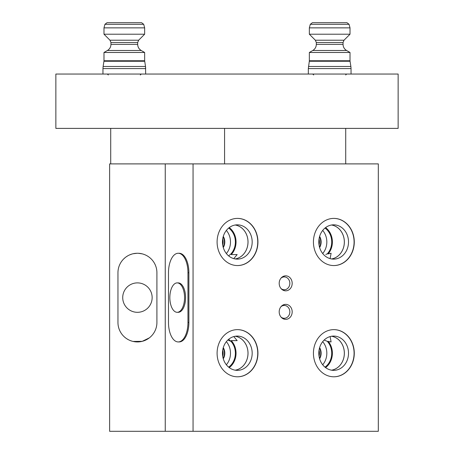 <?xml version="1.0" encoding="UTF-8"?>
<svg xmlns="http://www.w3.org/2000/svg" width="454" height="454" viewBox="0 0 454 454"><rect width="100%" height="100%" fill="white"/><g stroke="black" fill="none" stroke-linecap="round" stroke-linejoin="round"><path stroke-width="0.68" d="M331.585 258.956A17.144 14.851 90 0 0 344.359 241.976A17.144 14.851 90 0 0 331.585 225.002M348.513 241.976A17.144 14.851 90 0 0 333.667 224.832A17.144 14.851 90 0 0 318.816 241.976A17.144 14.851 90 0 0 333.667 259.126A17.144 14.851 90 0 0 348.513 241.976M235.251 258.956A17.144 14.851 90 0 0 248.02 241.976A17.144 14.851 90 0 0 235.251 225.002M252.18 241.976A17.144 14.851 90 0 0 237.328 224.832A17.144 14.851 90 0 0 222.477 241.976A17.144 14.851 90 0 0 237.328 259.126A17.144 14.851 90 0 0 252.18 241.976M235.251 370.197A17.144 14.851 90 0 0 248.02 353.218A17.144 14.851 90 0 0 235.251 336.238M252.18 353.218A17.144 14.851 90 0 0 237.328 336.074A17.144 14.851 90 0 0 222.477 353.218A17.144 14.851 90 0 0 237.328 370.362A17.144 14.851 90 0 0 252.18 353.218M331.585 370.197A17.144 14.851 90 0 0 344.359 353.218A17.144 14.851 90 0 0 331.585 336.238M348.513 353.218A17.144 14.851 90 0 0 333.667 336.074A17.144 14.851 90 0 0 318.816 353.218A17.144 14.851 90 0 0 333.667 370.362A17.144 14.851 90 0 0 348.513 353.218M280.981 288.5A6.418 5.556 90 0 0 284.278 289.754A6.418 5.556 90 0 0 289.834 283.336A6.418 5.556 90 0 0 284.278 276.917A6.418 5.556 90 0 0 280.981 278.166M280.981 317.028A6.418 5.556 90 0 0 284.278 318.277A6.418 5.556 90 0 0 289.834 311.864A6.418 5.556 90 0 0 284.278 305.446A6.418 5.556 90 0 0 280.981 306.694M292.183 311.864A7.497 6.492 90 0 0 285.685 304.362A7.497 6.492 90 0 0 279.193 311.864A7.497 6.492 90 0 0 285.685 319.361A7.497 6.492 90 0 0 292.183 311.864M284.431 305.446A7.497 6.492 90 0 0 283.375 304.855M292.183 283.336A7.497 6.492 90 0 0 285.685 275.833A7.497 6.492 90 0 0 279.193 283.336A7.497 6.492 90 0 0 285.685 290.832A7.497 6.492 90 0 0 292.183 283.336M284.431 276.917A7.497 6.492 90 0 0 283.375 276.327M319.049 356.248A10.187 8.825 90 0 0 319.451 353.218A10.187 8.825 90 0 0 319.049 350.187M319.622 358.791A9.778 8.473 90 0 0 321.137 353.218A9.778 8.473 90 0 0 319.622 347.645M319.485 358.314A9.778 8.473 90 0 0 320.728 353.218A9.778 8.473 90 0 0 319.485 348.122M324.996 367.138A16.355 14.165 90 0 0 331.721 353.218A16.355 14.165 90 0 0 327.289 341.34L324.162 340.046M322.692 364.766A16.355 14.165 90 0 0 326.829 353.218A16.355 14.165 90 0 0 322.692 341.669M330.109 336.573L331.097 341.936L327.289 341.34M331.494 370.18A17.116 14.823 90 0 0 344.331 353.218A17.116 14.823 90 0 0 331.494 336.255M325.586 367.604A17.116 14.823 90 0 0 332.379 353.218A17.116 14.823 90 0 0 328.225 341.34M354.279 353.218A23.58 20.424 90 0 0 333.855 329.638A23.58 20.424 90 0 0 313.43 353.218A23.58 20.424 90 0 0 333.855 376.797A23.58 20.424 90 0 0 354.279 353.218M333.758 376.797A23.58 20.424 90 0 0 354.086 353.218A23.58 20.424 90 0 0 333.758 329.638M319.049 245.007A10.187 8.825 90 0 0 319.451 241.976A10.187 8.825 90 0 0 319.049 238.946M319.622 247.555A9.778 8.473 90 0 0 321.137 241.976A9.778 8.473 90 0 0 319.622 236.403M319.485 247.072A9.778 8.473 90 0 0 320.728 241.976A9.778 8.473 90 0 0 319.485 236.886M325.819 254.427L327.289 253.86A16.355 14.165 90 0 0 331.721 241.976A16.355 14.165 90 0 0 324.996 228.061M322.692 253.531A16.355 14.165 90 0 0 326.829 241.976A16.355 14.165 90 0 0 322.692 230.428M331.494 258.939A17.116 14.823 90 0 0 344.331 241.976A17.116 14.823 90 0 0 331.494 225.014M327.289 253.86L328.225 253.86A17.116 14.823 90 0 0 332.379 241.976A17.116 14.823 90 0 0 325.586 227.59M354.279 241.976A23.58 20.424 90 0 0 333.855 218.397A23.58 20.424 90 0 0 313.43 241.976A23.58 20.424 90 0 0 333.855 265.562A23.58 20.424 90 0 0 354.279 241.976M333.758 265.562A23.58 20.424 90 0 0 354.086 241.976A23.58 20.424 90 0 0 333.758 218.397M222.715 356.248A10.187 8.825 90 0 0 223.113 353.218A10.187 8.825 90 0 0 222.715 350.187M223.289 358.791A9.778 8.473 90 0 0 224.798 353.218A9.778 8.473 90 0 0 223.289 347.645M223.152 358.314A9.778 8.473 90 0 0 224.389 353.218A9.778 8.473 90 0 0 223.152 348.122M257.94 353.218A23.58 20.424 90 0 0 237.521 329.638A23.58 20.424 90 0 0 217.097 353.218A23.58 20.424 90 0 0 237.521 376.797A23.58 20.424 90 0 0 257.94 353.218M237.425 376.797A23.58 20.424 90 0 0 257.753 353.218A23.58 20.424 90 0 0 237.425 329.638M222.715 245.007A10.187 8.825 90 0 0 223.113 241.976A10.187 8.825 90 0 0 222.715 238.946M223.289 247.555A9.778 8.473 90 0 0 224.798 241.976A9.778 8.473 90 0 0 223.289 236.403M223.152 247.072A9.778 8.473 90 0 0 224.389 241.976A9.778 8.473 90 0 0 223.152 236.886M257.94 241.976A23.58 20.424 90 0 0 237.521 218.397A23.58 20.424 90 0 0 217.097 241.976A23.58 20.424 90 0 0 237.521 265.562A23.58 20.424 90 0 0 257.94 241.976M237.425 265.562A23.58 20.424 90 0 0 257.753 241.976A23.58 20.424 90 0 0 237.425 218.397M148.384 338.571L142.227 341.34L149.326 337.884M125.52 337.867L124.589 337.101M123.533 336.102L124.203 336.755M124.634 337.14L125.832 338.099M126.598 338.644L128.437 339.734M130.026 340.472L131.83 341.113M133.084 341.442L142.227 341.34M55.859 128.386L398.141 128.386L398.141 74.047L55.859 74.047L55.859 128.386M227.823 340.046L230.955 341.34L231.245 340.614L237.17 340.614L233.77 336.573M228.657 367.138A16.355 14.165 90 0 0 235.382 353.218A16.355 14.165 90 0 0 230.955 341.34M226.353 364.766A16.355 14.165 90 0 0 230.49 353.218A16.355 14.165 90 0 0 226.353 341.669M235.161 370.18A17.116 14.823 90 0 0 247.998 353.218A17.116 14.823 90 0 0 235.161 336.255M229.247 367.604A17.116 14.823 90 0 0 236.04 353.218A17.116 14.823 90 0 0 231.245 340.614M233.77 258.627L237.17 254.581L231.245 254.581L230.955 253.86A16.355 14.165 90 0 0 235.382 241.976A16.355 14.165 90 0 0 228.657 228.061M226.353 253.531A16.355 14.165 90 0 0 230.49 241.976A16.355 14.165 90 0 0 226.353 230.428M235.161 258.939A17.116 14.823 90 0 0 247.998 241.976A17.116 14.823 90 0 0 235.161 225.014M231.245 254.581A17.116 14.823 90 0 0 236.04 241.976A17.116 14.823 90 0 0 229.247 227.59M331.097 341.936L329.871 341.805M224.571 128.386L224.571 163.894M110.714 163.894L110.714 128.386M345.715 163.894L345.715 128.386M331.097 253.258L328.225 253.86L331.097 253.258L330.109 258.627M193.058 163.894L378.318 163.894L378.318 431.3L193.058 431.3L193.058 163.894L109.624 163.894L109.624 431.3L165.245 431.3L165.245 163.894M193.058 431.3L165.245 431.3M178.223 253.258L179.148 253.258A19.482 9.738 90 0 1 188.892 272.74L188.892 322.459A19.482 9.738 90 0 1 179.148 341.936L178.223 341.936A19.482 9.738 90 0 1 168.485 322.459L168.485 272.74A19.482 9.738 90 0 1 178.223 253.258A19.482 9.738 90 0 1 187.962 272.74L187.962 322.459A19.482 9.738 90 0 1 178.223 341.936M123.562 259.064L125.191 257.588M156.914 322.459L156.914 272.74A19.482 19.482 0 0 0 137.437 253.258A19.482 19.482 0 0 0 117.955 272.74L117.955 322.459A19.482 19.482 0 0 0 137.437 341.936A19.482 19.482 0 0 0 156.914 322.459L156.914 272.74M142.227 253.86L138.339 253.281M137.006 253.264L133.096 253.752M131.842 254.081L129.521 254.938M125.974 256.987L127.631 255.903M129.895 254.779L130.383 254.581M228.708 255.942A19.482 9.738 90 0 1 231.245 253.86M231.245 341.34A19.482 9.738 90 0 1 228.708 339.257M283.375 290.344A7.497 6.492 90 0 0 284.431 289.748M283.375 318.867A7.497 6.492 90 0 0 284.431 318.277M177.196 282.887L178.223 282.887A14.71 7.355 90 0 1 185.578 297.597A14.71 7.355 90 0 1 178.223 312.312L177.196 312.312A14.71 7.355 -90 0 0 184.551 297.597A14.71 7.355 -90 0 0 177.196 282.887A14.71 7.355 -90 0 0 169.841 297.597A14.71 7.355 -90 0 0 177.196 312.312M117.955 272.74L117.955 322.459M152.147 297.597A14.71 14.71 0 0 1 137.437 312.312A14.71 14.71 0 0 1 122.722 297.597A14.71 14.71 0 0 1 137.437 282.887A14.71 14.71 0 0 1 152.147 297.597M344.155 22.7L312.397 22.7L346.969 22.7L315.212 22.7L346.969 22.7L349.069 24.312L350.017 27.864L309.35 27.864L310.298 24.312L349.069 24.312L346.969 22.7M316.319 44.373L343.048 44.373C343.139 47.04 344.314 49.083 346.584 50.49L312.783 50.49C315.053 49.083 316.228 47.04 316.319 44.373L316.319 42.528L315.36 40.224L309.35 34.209L350.017 34.209L350.017 27.864M309.35 52.477L350.017 52.477L350.017 60.751L309.35 60.751L309.35 52.477L312.783 50.49M110.952 44.373L137.681 44.373C137.772 47.046 138.947 49.083 141.217 50.49L107.416 50.49C109.686 49.083 110.861 47.046 110.952 44.373L110.952 42.528L109.993 40.224L103.983 34.209L103.983 27.864L104.931 24.312L107.031 22.7L104.931 24.312L143.702 24.312L141.603 22.7L107.031 22.7L138.788 22.7M103.983 27.864L144.65 27.864L144.65 34.209L103.983 34.209M103.983 52.477L144.65 52.477L144.65 60.751L103.983 60.751L103.983 52.477L107.416 50.49M188.892 322.459L187.962 322.459M188.892 272.74L187.962 272.74M315.36 40.224L344.007 40.224L350.017 34.209M316.319 42.528L343.048 42.528L344.007 40.224M308.323 74.047L308.323 68.588L309.31 61.262L350.057 61.262L350.017 60.751M308.487 66.477L350.88 66.477L351.044 68.588L308.323 68.588M109.993 40.224L138.64 40.224L144.65 34.209M110.952 42.528L137.681 42.528L138.64 40.224M107.258 61.262L144.69 61.262L144.65 60.751L145.513 66.477L103.12 66.477L103.943 61.262L107.258 61.262M102.956 74.047L102.956 68.588L145.677 68.588L145.513 66.477L145.677 74.047M284.278 289.754L282.331 289.754M284.278 318.277L282.331 318.277M284.278 305.446L282.331 305.446M284.278 276.917L282.331 276.917M313.674 74.972L312.755 74.047L313.674 74.972M345.693 74.972L346.612 74.047M310.298 24.312L312.397 22.7L310.298 24.312L309.35 27.864L309.35 34.209M351.044 74.047L351.044 68.588M350.057 61.262L350.88 66.477M309.31 61.262L309.35 60.751L309.31 61.262M346.584 50.49L350.017 52.477M343.048 44.373L343.048 42.528M108.307 74.972L107.388 74.047L108.307 74.972M140.326 74.972L141.245 74.047L140.326 74.972M102.956 68.588L103.12 66.477L102.956 68.588M103.943 61.262L103.983 60.751L103.943 61.262M141.217 50.49L144.65 52.477M137.681 44.373L137.681 42.528M141.603 22.7L143.702 24.312L144.65 27.864"/></g></svg>
